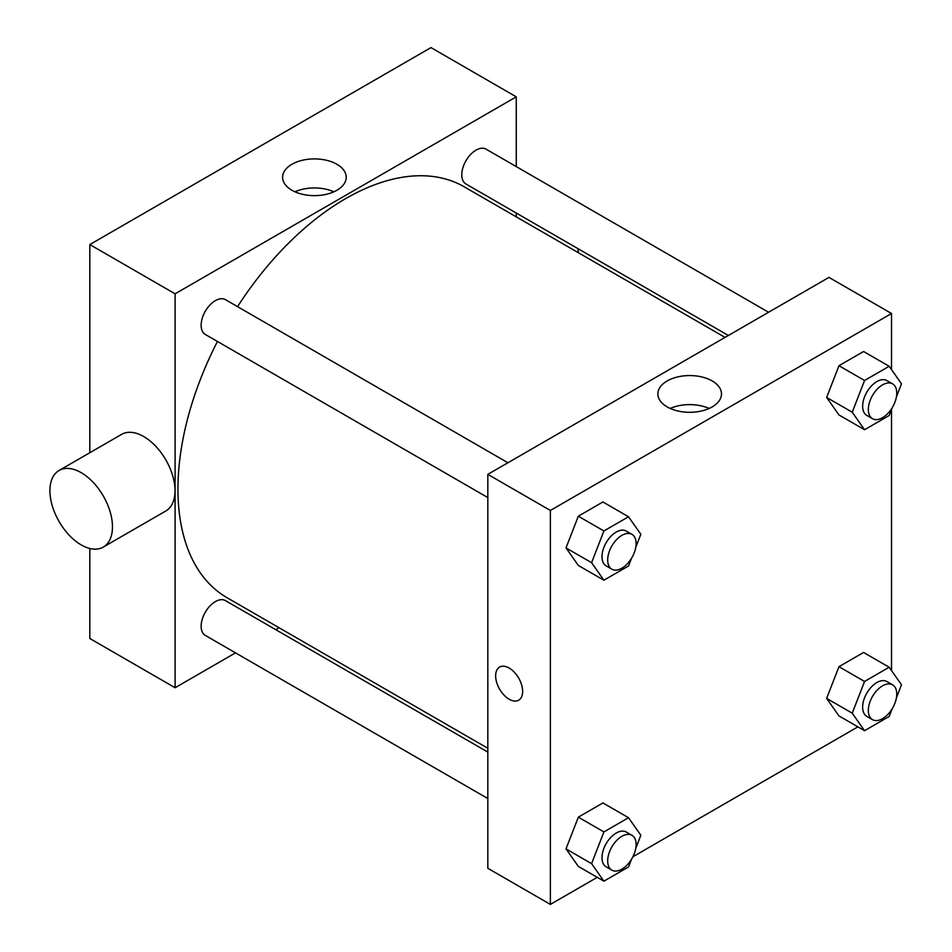<?xml version="1.0" encoding="UTF-8"?>
<svg xmlns="http://www.w3.org/2000/svg" width="952" height="952" viewBox="0 0 952 952"><rect width="100%" height="100%" fill="white"/><g stroke="black" fill="none" stroke-linecap="round" stroke-linejoin="round"><path stroke-width="1.43" d="M89.809 452.735L89.809 244.569L430.97 47.6L516.258 96.842L516.258 166.6M235.513 652.858L175.097 687.737L89.809 638.494L89.809 548.459M279.043 627.725L275.723 629.653M487.829 497.575L205.311 334.461A20.099 11.602 -60 0 1 205.311 311.245A20.099 11.602 -60 0 1 225.41 299.642L507.928 462.755M487.829 798.538L205.311 635.424A20.099 11.602 -60 0 1 205.311 612.207A20.099 11.602 -60 0 1 225.41 600.605L487.829 752.104M516.258 213.022L516.258 216.866M175.097 687.737L175.097 293.811L516.258 96.842M728.363 335.485L465.945 183.974A20.099 11.602 -60 0 1 465.945 160.769A20.099 11.602 -60 0 1 486.055 149.155L768.573 312.268M487.829 748.272L227.076 597.725A237.215 136.957 -60 0 1 217.449 341.47M237.548 306.651A237.215 136.957 -60 0 1 464.29 186.854L725.043 337.401M59.083 470.478L121.63 434.362A44.22 25.537 60 0 1 165.85 459.899A44.22 25.537 60 0 1 165.85 510.962L103.304 547.079A44.22 25.537 -120 0 0 103.304 496.004A44.22 25.537 -120 0 0 59.083 470.478A44.22 25.537 -120 0 0 52.3 505.917A44.22 25.537 -120 0 0 81.194 544.889A44.22 25.537 -120 0 0 103.304 547.079M175.097 293.811L89.809 244.569M336.901 164.28A31.809 18.362 180 0 1 346.219 177.262A31.809 18.362 180 0 1 314.41 195.636A31.809 18.362 180 0 1 282.601 177.262A31.809 18.362 180 0 1 302.236 160.305A31.809 18.362 180 0 1 336.901 164.28M333.878 191.792A31.809 18.362 0 0 0 294.941 191.792M577.816 248.567A44.22 25.537 60 0 1 578.447 252.768M597.249 877.339L550.375 904.4L487.829 868.295L487.829 474.358L828.978 277.389L891.524 313.505L891.524 369.626M857.895 726.852L632.913 856.74M838.962 414.953L826.645 397.448L838.962 365.711L863.583 351.502L838.962 365.711L826.645 397.448L838.962 414.953L864.547 429.733L852.242 412.216L864.547 380.491L889.168 366.27L901.484 383.787L896.427 396.817M578.316 866.403L566.012 848.886L578.316 817.161L602.937 802.941L578.316 817.161L566.012 848.886L578.316 866.403L603.901 881.171L591.597 863.666L603.901 831.929L628.522 817.72L640.839 835.237L635.781 848.268M891.524 409.431L891.524 670.589M550.375 904.4L550.375 510.462L891.524 313.505M838.962 715.916L826.645 698.411L838.962 666.686L863.583 652.465L838.962 666.686L826.645 698.411L838.962 715.916L864.547 730.696L852.242 713.179L864.547 681.453L889.168 667.233L901.484 684.75L896.427 697.78M578.316 565.44L566.012 547.924L578.316 516.198L602.937 501.978L578.316 516.198L566.012 547.924L578.316 565.44L603.901 580.208L591.597 562.692L603.901 530.966L628.522 516.757L640.839 534.262L635.781 547.293M550.375 510.462L487.829 474.358M667.185 406.909A31.809 18.362 180 0 1 657.868 393.926A31.809 18.362 180 0 1 689.676 375.564A31.809 18.362 180 0 1 721.485 393.926A31.809 18.362 180 0 1 701.85 410.895A31.809 18.362 180 0 1 667.185 406.909M522.648 691.426A19.099 11.031 60 0 1 518.697 700.172A19.099 11.031 60 0 1 499.598 689.141A19.099 11.031 60 0 1 499.598 667.09A19.099 11.031 60 0 1 514.318 672.207A19.099 11.031 60 0 1 522.648 691.426M518.697 700.172A19.099 11.031 60 0 1 499.598 689.141A19.099 11.031 60 0 1 499.598 667.09M670.208 408.456A31.809 18.362 180 0 1 709.145 408.456M631.497 558.324L628.522 566L603.901 580.208M631.949 534.358L626.261 531.073A20.099 11.602 120 0 0 610.779 536.452A20.099 11.602 120 0 0 601.997 556.682A20.099 11.602 120 0 0 606.162 565.893L611.85 569.177A20.099 11.602 120 0 0 631.949 557.563A20.099 11.602 120 0 0 631.949 534.358A20.099 11.602 120 0 0 616.456 539.736A20.099 11.602 120 0 0 607.685 559.966A20.099 11.602 120 0 0 611.85 569.177M591.597 562.692L566.012 547.924M603.901 530.966L578.316 516.198M628.522 516.757L602.937 501.978M892.143 407.849L889.168 415.512L864.547 429.733M892.595 383.87L886.907 380.586A20.099 11.602 120 0 0 871.413 385.976A20.099 11.602 120 0 0 862.643 406.207A20.099 11.602 120 0 0 866.808 415.405L872.496 418.69A20.099 11.602 120 0 0 892.595 407.087A20.099 11.602 120 0 0 892.595 383.87A20.099 11.602 120 0 0 877.101 389.261A20.099 11.602 120 0 0 868.331 409.491A20.099 11.602 120 0 0 872.496 418.69M852.242 412.216L826.645 397.448M864.547 380.491L838.962 365.711M889.168 366.27L863.583 351.502M631.497 859.299L628.522 866.963L603.901 881.171M631.949 835.321L626.261 832.036A20.099 11.602 120 0 0 610.779 837.427A20.099 11.602 120 0 0 601.997 857.657A20.099 11.602 120 0 0 606.162 866.856L611.85 870.14A20.099 11.602 120 0 0 631.949 858.537A20.099 11.602 120 0 0 631.949 835.321A20.099 11.602 120 0 0 616.456 840.699A20.099 11.602 120 0 0 607.685 860.941A20.099 11.602 120 0 0 611.85 870.14M591.597 863.666L566.012 848.886M603.901 831.929L578.316 817.161M628.522 817.72L602.937 802.941M892.143 708.812L889.168 716.475L864.547 730.696M892.595 684.833L886.907 681.561A20.099 11.602 120 0 0 871.413 686.939A20.099 11.602 120 0 0 862.643 707.169A20.099 11.602 120 0 0 866.808 716.38L872.496 719.652A20.099 11.602 120 0 0 892.595 708.05A20.099 11.602 120 0 0 892.595 684.833A20.099 11.602 120 0 0 877.101 690.224A20.099 11.602 120 0 0 868.331 710.454A20.099 11.602 120 0 0 872.496 719.652M852.242 713.179L826.645 698.411M864.547 681.453L838.962 666.686M889.168 667.233L863.583 652.465"/></g></svg>
